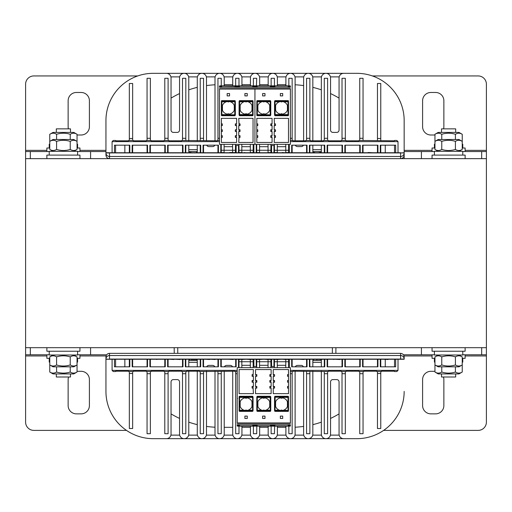 <?xml version="1.0" encoding="UTF-8"?>
<svg xmlns="http://www.w3.org/2000/svg" width="512" height="512" viewBox="0 0 512 512"><rect width="100%" height="100%" fill="white"/><g stroke="black" fill="none" stroke-linecap="round" stroke-linejoin="round"><path stroke-width="0.77" d="M25.6 347.686L486.4 347.686L486.4 158.643L25.6 158.643L25.6 354.778L30.323 354.778L30.323 347.686M126.31 152.736L121.683 152.736M301.926 152.736L297.293 152.736M261.875 152.736L266.458 152.736M248.755 152.736L244.282 152.736M229.69 152.736L228.992 152.736M161.6 152.736L156.71 152.736M119.533 152.736L116.947 152.736M139.731 152.736L144.358 152.736M175.296 152.736L179.853 152.736M173.069 152.736L170.483 152.736M209.171 152.736L206.586 152.736M319.328 152.736L314.694 152.736M354.253 152.736L349.696 152.736M389.146 152.736L386.56 152.736M368.16 152.499L372.794 152.736M282.221 152.736L280.384 152.736M284.915 152.736L282.221 152.499M224.205 152.736L226.79 152.736M212.019 152.736L214.605 152.736M188.493 152.736L190.227 152.736M191.078 152.736L197.779 152.736M154.822 152.736L152.237 152.736M134.944 152.736L137.53 152.736M232.608 152.499L229.69 152.499M244.179 152.736L244.774 152.499M290.381 140.448L292.864 140.448L292.864 140.8L305.862 140.8L305.862 140.448L310.586 140.448L310.586 140.8L323.584 140.8L323.584 140.448L328.307 140.448L328.307 140.8L341.306 140.8L341.306 140.448L346.035 140.448L346.035 140.8L359.027 140.8L359.027 140.448L394.477 140.8L394.477 140.448L396.838 140.448L398.022 141.626L398.022 152.736M400.621 152.736L109.491 152.736L109.491 156.474A3.546 3.539 180 0 1 105.946 152.934L105.946 155.098C106.157 157.248 107.341 158.426 109.491 158.643L109.491 156.474L400.621 156.474L400.621 158.643C402.771 158.426 403.949 157.248 404.166 155.098L404.166 152.934L400.621 152.934L404.166 152.736L404.166 158.643L404.166 152.934A3.546 3.539 -0 0 1 400.621 156.474L400.621 152.934L105.946 152.934L105.946 120.595A47.264 47.264 0 0 1 153.203 73.331L166.438 73.331A4.608 4.608 0 0 1 171.046 77.939L171.046 130.048A2.362 2.362 0 0 0 173.408 132.41L177.19 132.41A2.362 2.362 0 0 0 179.552 130.048L179.552 77.939A4.608 4.608 0 0 1 184.16 73.331A4.608 4.608 0 0 1 188.768 77.939L188.768 140.8M109.491 152.736L105.946 152.736L105.946 120.595M112.09 152.736L112.09 141.626L113.267 140.448L115.635 140.448L115.635 140.8L128.627 140.8L128.627 140.448L133.357 140.448L133.357 140.8L146.355 140.8L146.355 140.448L151.078 140.448L151.078 140.8L164.077 140.8L164.077 140.448L168.8 140.448L168.8 140.8L181.798 140.8L181.798 140.448L217.248 140.8L217.248 140.448L219.488 140.448M377.459 145.171L377.459 152.736M360.211 145.171L360.211 152.736L360.211 145.171L344.851 145.171L344.851 152.736L344.851 145.171M342.49 145.171L342.49 152.736L342.49 145.171L327.13 145.171L327.13 152.736L327.13 145.171M324.768 145.171L324.768 152.736L324.768 145.171L309.408 145.171L309.408 152.736L309.408 145.171M307.04 145.171L307.04 152.736L307.04 145.171L291.68 145.171L291.68 152.736L291.68 145.171M289.318 145.171L289.318 152.736L289.318 145.171L288.608 145.171M273.958 152.736L273.958 145.504L273.958 152.736M271.597 152.736L271.597 145.504L271.597 152.736M256.237 152.736L256.237 145.171L256.237 152.736M377.933 152.736L377.933 145.171L362.573 145.171L362.573 152.736L362.573 145.171M380.301 152.736L380.301 145.171L395.661 145.171L395.661 152.736M114.451 152.736L114.451 145.171L129.811 145.171L129.811 152.736M132.173 152.736L132.173 145.171L147.533 145.171L147.533 152.736L147.533 145.171M149.901 145.171L149.901 152.736L149.901 145.171L165.261 145.171L165.261 152.736L165.261 145.171M167.622 145.171L167.622 152.736L167.622 145.171L182.982 145.171L182.982 152.736L182.982 145.171M185.344 145.171L185.344 152.736L185.344 145.171L200.704 145.171L200.704 152.736L200.704 145.171M203.066 145.171L203.066 152.736L203.066 145.171L218.426 145.171L218.426 152.736L218.426 145.171M220.787 145.171L220.787 152.736L220.787 145.171L221.261 145.171M236.147 152.736L236.147 145.504L236.147 152.736M238.515 152.736L238.515 145.504L238.515 152.736M253.165 145.171L253.875 145.171L253.875 152.736L253.875 145.171M256.71 145.171L256.237 145.171M336.525 152.736L331.635 152.736M191.078 152.499L190.227 152.499M321.338 145.171L321.338 151.552A0.947 0.947 0 0 1 320.397 152.499L319.328 152.499M197.28 145.171L197.28 151.552A0.947 0.947 0 0 1 196.333 152.499M314.694 152.499L313.779 152.499A0.947 0.947 0 0 1 312.832 151.552L312.832 145.171M134.906 359.264L139.488 359.264M152.71 359.264L157.184 359.264M173.798 359.264L174.496 359.264M169.914 359.264L173.798 359.501M334.17 359.264L329.696 359.264M117.056 359.264L121.587 359.264M123.834 359.264L126.419 359.264M215.174 359.501L210.541 359.264M222.944 359.264L227.494 359.264M259.27 359.501L263.347 359.264M339.84 359.501L335.206 359.264M352.378 359.264L356.934 359.264M374.611 359.264L370.061 359.264M388.774 359.264L393.325 359.264M365.971 359.264L368.557 359.264M293.869 359.264L298.4 359.264M233.088 359.501L228.454 359.264M209.741 359.501L205.107 359.264M188.461 359.264L191.053 359.264M159.488 359.264L162.074 359.264M346.944 359.264L351.526 359.264M334.272 359.264L333.677 359.501M311.808 359.264L316.39 359.264M276.966 359.501L281.312 359.264M157.286 359.264L156.691 359.501M241.824 359.501L245.747 359.264M317.293 359.264L321.926 359.501M304.013 359.501L299.379 359.264M282.195 359.264L285.773 359.501M264.282 359.264L268.051 359.501M246.368 359.264L250.33 359.501M197.261 359.501L191.053 359.501M180.058 359.501L175.424 359.264M144.25 359.264L141.664 359.264M388.051 359.501L383.418 359.264M404.166 359.264L109.491 359.264L105.946 359.066L105.946 356.902C106.157 354.752 107.341 353.574 109.491 353.357L400.621 353.357C402.771 353.574 403.949 354.752 404.166 356.902L404.166 359.264M188.768 371.2L188.768 434.061A4.608 4.608 0 0 1 184.16 438.669A4.608 4.608 0 0 1 179.552 434.061L179.552 381.952A2.362 2.362 0 0 0 177.19 379.59L173.408 379.59A2.362 2.362 0 0 0 171.046 381.952L171.046 434.061A4.608 4.608 0 0 1 166.438 438.669L153.203 438.669A47.264 47.264 0 0 1 105.946 391.405L105.946 359.264L109.491 359.264M188.768 366.829L188.768 360.448A0.947 0.947 0 0 1 189.715 359.501M404.166 391.405A47.264 47.264 0 0 1 356.902 438.669L343.667 438.669A4.608 4.608 0 0 1 339.059 434.061L339.059 381.952A2.362 2.362 0 0 0 336.698 379.59L332.915 379.59A2.362 2.362 0 0 0 330.554 381.952L330.554 434.061A4.608 4.608 0 0 1 325.946 438.669A4.608 4.608 0 0 1 321.338 434.061L321.338 371.2M321.338 366.829L321.338 360.448A0.947 0.947 0 0 0 320.397 359.501M303.616 371.2L303.616 434.061A4.608 4.608 0 0 0 308.224 438.669A4.608 4.608 0 0 0 312.832 434.061L312.832 371.2M312.832 366.829L312.832 360.448A0.947 0.947 0 0 1 313.779 359.501M206.496 371.2L206.496 434.061A4.608 4.608 0 0 1 201.888 438.669A4.608 4.608 0 0 1 197.28 434.061L197.28 371.2M197.28 366.829L197.28 360.448A0.947 0.947 0 0 0 196.333 359.501M295.309 366.829A2.362 2.362 0 0 1 297.472 365.408L301.254 365.408A2.362 2.362 0 0 1 303.418 366.829M232.525 366.829A2.362 2.362 0 0 0 230.362 365.408L226.579 365.408A2.362 2.362 0 0 0 224.416 366.829M214.803 366.829A2.362 2.362 0 0 0 212.64 365.408L208.858 365.408A2.362 2.362 0 0 0 206.688 366.829M241.939 426.144L241.939 434.061A4.608 4.608 0 0 1 237.331 438.669A4.608 4.608 0 0 1 232.723 434.061L232.723 371.2M224.218 371.2L224.218 434.061A4.608 4.608 0 0 1 219.61 438.669A4.608 4.608 0 0 1 215.002 434.061L215.002 371.2M259.661 426.144L259.661 434.061A4.608 4.608 0 0 1 255.053 438.669A4.608 4.608 0 0 1 250.445 434.061L250.445 426.144M380.768 366.829L380.768 359.264M168.096 371.552L168.096 433.702L164.787 433.702L164.787 371.552M185.818 371.552L185.818 433.702L182.509 433.702L182.509 371.552M203.539 371.552L203.539 433.702L200.23 433.702L200.23 371.552M221.261 371.552L221.261 433.702L217.952 433.702L217.952 371.552M238.989 424.71L238.989 425.786L238.989 425.197L237.568 425.446L237.568 424.71M237.216 425.67L237.216 425.786A0.352 0.352 0 0 0 237.568 426.144L238.63 426.144A0.352 0.352 0 0 0 238.989 425.786L239.456 425.67A0.474 0.474 0 0 1 238.989 426.144L238.63 426.144A0.352 0.352 0 0 0 238.989 425.786L238.989 433.702L235.68 433.702L235.68 371.552M256.794 426.144L256.71 433.702L253.402 433.702L253.402 425.888M150.368 371.552L150.368 433.702L147.059 433.702L147.059 371.552M105.946 391.405L105.946 359.066A3.546 3.539 180 0 1 109.491 355.526L109.491 359.066L404.166 359.066A3.546 3.539 0 0 0 400.621 355.526L400.621 353.357M285.894 426.144L285.894 434.061A4.608 4.608 0 0 0 290.502 438.669A4.608 4.608 0 0 0 295.11 434.061L295.11 371.2M268.173 426.144L268.173 434.061A4.608 4.608 0 0 0 272.781 438.669A4.608 4.608 0 0 0 277.389 434.061L277.389 426.144M112.09 359.264L112.09 370.374L113.267 371.552L115.635 371.552L115.635 371.2L128.627 371.2L128.627 371.552L133.357 371.552L133.357 371.2L146.355 371.2L146.355 371.552L151.078 371.552L151.078 371.2L164.077 371.2L164.077 371.552L168.8 371.552L168.8 371.2L181.798 371.2L181.798 371.552L186.528 371.552L186.528 371.2L199.52 371.2L199.52 371.552L234.97 371.2L234.97 371.552L237.216 371.552M290.381 370.374L398.022 370.374L396.838 371.552L394.477 371.552L394.477 371.2L381.478 371.2L381.478 371.552L376.755 371.552L376.755 371.2L363.757 371.2L363.757 371.552L359.027 371.552L359.027 371.2L346.035 371.2L346.035 371.552L341.306 371.552L341.306 371.2L328.307 371.2L328.307 371.552L292.864 371.2L292.864 371.552L290.381 371.552M380.768 371.552L380.768 428.506L377.459 428.506L377.459 371.552M377.459 366.829L377.459 359.264M363.046 359.264L363.046 366.829M363.046 373.709L363.046 433.702L359.738 433.702L359.738 373.709L363.046 373.709L363.046 371.552M359.738 373.709L359.738 371.552M359.738 359.264L359.738 366.829M256.71 359.264L256.71 367.654M274.432 359.264L274.432 367.654M274.637 426.144L274.432 433.702L271.123 433.702L271.123 425.888M271.123 359.264L271.123 366.496M292.154 359.264L292.154 366.829M290.381 373.709L292.154 373.709L292.154 371.552M292.154 373.709L292.154 433.702L288.845 433.702L288.845 426.144M288.845 359.264L288.845 366.829M309.875 359.264L309.875 366.829M309.875 373.709L309.875 433.702L306.573 433.702L306.573 373.709L309.875 373.709L309.875 371.552M306.573 373.709L306.573 371.552M306.573 359.264L306.573 366.829M327.603 359.264L327.603 366.829M327.603 373.709L327.603 433.702L324.294 433.702L324.294 373.709L327.603 373.709L327.603 371.552M324.294 373.709L324.294 371.552M324.294 359.264L324.294 366.829M345.325 359.264L345.325 366.829M345.325 373.709L345.325 433.702L342.016 433.702L342.016 373.709L345.325 373.709L345.325 371.552M342.016 373.709L342.016 371.552M342.016 359.264L342.016 366.829M398.022 370.374L398.022 359.264M132.646 371.552L132.646 428.506L129.338 428.506L129.338 373.51L132.646 373.51M132.646 366.829L132.646 359.264M129.338 371.552L129.338 373.51M129.338 366.829L129.338 359.264M147.059 359.264L147.059 366.829M150.368 359.264L150.368 366.829M253.402 359.264L253.402 366.496M235.68 359.264L235.68 366.829M238.989 359.264L238.989 367.654M217.952 359.264L217.952 366.829M221.261 359.264L221.261 366.829M200.23 359.264L200.23 366.829M203.539 359.264L203.539 366.829M182.509 359.264L182.509 366.829M185.818 359.264L185.818 366.829M164.787 359.264L164.787 366.829M168.096 359.264L168.096 366.829M404.166 120.595L404.166 152.736L404.166 120.595A47.264 47.264 0 0 0 356.902 73.331L343.667 73.331A4.608 4.608 0 0 0 339.059 77.939L339.059 130.048A2.362 2.362 0 0 1 336.698 132.41L332.915 132.41A2.362 2.362 0 0 1 330.554 130.048L330.554 77.939A4.608 4.608 0 0 0 325.946 73.331A4.608 4.608 0 0 0 321.338 77.939L321.338 140.8M332.384 347.686A10028.192 10028.192 0 0 1 332.326 353.357A10028.192 10028.192 0 0 0 332.384 347.686M177.779 353.357A10028.192 10028.192 0 0 1 177.728 347.686M356.902 438.669L153.203 438.669M129.338 138.49L132.646 138.49L132.646 83.494L129.338 83.494L129.338 140.448M380.768 140.448L380.768 83.494L377.459 83.494L377.459 140.448M203.539 152.736L203.539 145.171M217.952 152.736L217.952 145.171M200.23 152.736L200.23 145.171M185.818 152.736L185.818 145.171M182.509 152.736L182.509 145.171M168.096 152.736L168.096 145.171M150.368 152.736L150.368 145.171M164.787 152.736L164.787 145.171M147.059 152.736L147.059 145.171M253.402 152.736L253.402 145.171M238.989 152.736L238.989 144.346M235.68 152.736L235.68 145.504M221.261 152.736L221.261 144.346M235.68 86.112L235.68 78.298L238.989 78.298L238.989 85.856M219.488 138.291L217.952 138.291L217.952 140.448M217.952 138.291L217.952 78.298L221.261 78.298L221.261 85.856L220.909 85.856A0.352 0.352 0 0 1 221.261 86.214L221.619 86.016M200.23 138.291L200.23 78.298L203.539 78.298L203.539 138.291L200.23 138.291L200.23 140.448M203.539 138.291L203.539 140.448M182.509 138.291L182.509 78.298L185.818 78.298L185.818 138.291L182.509 138.291L182.509 140.448M185.818 138.291L185.818 140.448M164.787 138.291L164.787 78.298L168.096 78.298L168.096 138.291L164.787 138.291L164.787 140.448M168.096 138.291L168.096 140.448M188.768 145.171L188.768 151.552A0.947 0.947 0 0 0 189.715 152.499M224.218 85.856L224.218 77.939A4.608 4.608 0 0 0 219.61 73.331A4.608 4.608 0 0 0 215.002 77.939L215.002 140.8M197.28 140.8L197.28 77.939A4.608 4.608 0 0 1 201.888 73.331A4.608 4.608 0 0 1 206.496 77.939L206.496 140.8M241.939 85.856L241.939 77.939A4.608 4.608 0 0 0 237.331 73.331A4.608 4.608 0 0 0 232.723 77.939L232.723 85.856M259.661 85.856L259.661 77.939A4.608 4.608 0 0 0 255.053 73.331A4.608 4.608 0 0 0 250.445 77.939L250.445 85.856M303.616 140.8L303.616 77.939A4.608 4.608 0 0 1 308.224 73.331A4.608 4.608 0 0 1 312.832 77.939L312.832 140.8M295.309 145.171A2.362 2.362 0 0 0 297.472 146.592L301.254 146.592A2.362 2.362 0 0 0 303.418 145.171M214.803 145.171A2.362 2.362 0 0 1 212.64 146.592L208.858 146.592A2.362 2.362 0 0 1 206.688 145.171M295.11 140.8L295.11 77.939A4.608 4.608 0 0 0 290.502 73.331A4.608 4.608 0 0 0 285.894 77.939L285.894 85.856M277.389 85.856L277.389 77.939A4.608 4.608 0 0 0 272.781 73.331A4.608 4.608 0 0 0 268.173 77.939L268.173 85.856M385.261 145.171L385.261 152.736M380.768 145.171L380.768 152.736M363.046 138.291L363.046 78.298L359.738 78.298L359.738 138.291L363.046 138.291L363.046 140.448M363.046 152.736L363.046 145.171M359.738 152.736L359.738 145.171M359.738 140.448L359.738 138.291M256.429 85.856L256.71 78.298L253.402 78.298L253.402 85.856M256.71 152.736L256.71 144.346M274.432 85.856L274.432 78.298L271.123 78.298L271.123 86.112M274.432 152.736L274.432 144.346M271.123 152.736L271.123 145.504M292.154 140.448L292.154 78.298L288.845 78.298L288.845 85.856M292.154 152.736L292.154 145.171M288.845 152.736L288.845 145.171M309.875 138.291L309.875 78.298L306.573 78.298L306.573 138.291L309.875 138.291L309.875 140.448M309.875 152.736L309.875 145.171M306.573 152.736L306.573 145.171M306.573 140.448L306.573 138.291M327.603 138.291L327.603 78.298L324.294 78.298L324.294 138.291L327.603 138.291L327.603 140.448M327.603 152.736L327.603 145.171M324.294 152.736L324.294 145.171M324.294 140.448L324.294 138.291M345.325 138.291L345.325 78.298L342.016 78.298L342.016 138.291L345.325 138.291L345.325 140.448M345.325 152.736L345.325 145.171M342.016 152.736L342.016 145.171M342.016 140.448L342.016 138.291M124.851 145.171L124.851 152.499M132.646 138.49L132.646 140.448M132.646 145.171L132.646 152.736M129.338 145.171L129.338 152.736M147.059 138.291L147.059 78.298L150.368 78.298L150.368 138.291L147.059 138.291L147.059 140.448M150.368 138.291L150.368 140.448M395.661 359.264L395.661 366.829L380.301 366.829L380.301 359.264M149.901 366.829L149.901 359.264L149.901 366.829L165.261 366.829L165.261 359.264L165.261 366.829M167.622 366.829L167.622 359.264L167.622 366.829L182.982 366.829L182.982 359.264L182.982 366.829M185.344 366.829L185.344 359.264L185.344 366.829L200.704 366.829L200.704 359.264L200.704 366.829M203.066 366.829L203.066 359.264L203.066 366.829L218.426 366.829L218.426 359.264L218.426 366.829M220.787 366.829L220.787 359.264L220.787 366.829L236.147 366.829L236.147 359.264L236.147 366.829M238.515 366.829L238.515 359.264L238.515 366.829L238.989 366.829M253.875 359.264L253.875 366.496L253.875 359.264M132.173 359.264L132.173 366.829L147.533 366.829L147.533 359.264L147.533 366.829M129.811 359.264L129.811 366.829L114.451 366.829L114.451 359.264M360.211 359.264L360.211 366.829L360.211 359.264M360.211 366.829L344.851 366.829L344.851 359.264L344.851 366.829M342.49 359.264L342.49 366.829L342.49 359.264M342.49 366.829L327.13 366.829L327.13 359.264L327.13 366.829M324.768 359.264L324.768 366.829L324.768 359.264M324.768 366.829L309.408 366.829L309.408 359.264L309.408 366.829M307.04 359.264L307.04 366.829L307.04 359.264M291.68 359.264L291.68 366.829L291.68 359.264M289.318 359.264L289.318 366.829L289.318 359.264M273.958 359.264L273.958 366.496L273.958 359.264M271.597 359.264L271.597 366.496L271.597 359.264M256.237 359.264L256.237 366.496L256.237 359.264M377.933 359.264L377.933 366.829L362.573 366.829L362.573 359.264L362.573 366.829M307.04 366.829L291.68 366.829M289.318 366.829L288.608 366.829M124.851 359.501L124.851 366.829M385.261 359.501L385.261 366.829M317.293 359.501L316.39 359.501M153.203 73.331L356.902 73.331M188.768 149.664L197.28 149.664M312.832 149.664L321.338 149.664M321.338 362.336L312.832 362.336M197.28 362.336L188.768 362.336M224.218 84.678L232.723 84.678M241.939 84.678L250.445 84.678M259.661 84.678L268.173 84.678M277.389 84.678L285.894 84.678M171.046 98.106A94.522 94.522 0 0 1 179.552 93.581M188.768 89.85A94.522 94.522 0 0 1 197.28 87.354M206.496 85.594A94.522 94.522 0 0 1 215.002 84.787M215.002 427.213A94.522 94.522 0 0 1 206.496 426.406M197.28 424.646A94.522 94.522 0 0 1 188.768 422.15M179.552 418.419A94.522 94.522 0 0 1 171.046 413.894M285.894 427.322L277.389 427.322M268.173 427.322L259.661 427.322M250.445 427.322L241.939 427.322M232.723 427.322L224.218 427.322M339.059 413.894A94.522 94.522 0 0 1 330.554 418.419M321.338 422.15A94.522 94.522 0 0 1 312.832 424.646M303.616 426.406A94.522 94.522 0 0 1 295.11 427.213M295.11 84.787A94.522 94.522 0 0 1 303.616 85.594M312.832 87.354A94.522 94.522 0 0 1 321.338 89.85M330.554 93.581A94.522 94.522 0 0 1 339.059 98.106M30.323 158.643L30.323 151.552L25.6 151.552L25.6 158.643L25.6 84.205A8.269 8.269 0 0 1 33.869 75.936L137.747 75.936M30.323 151.552L49.229 151.552M77.587 151.552L105.946 151.552M404.166 151.552L434.413 151.552M462.771 151.552L481.677 151.552L481.677 158.643M486.4 158.643L486.4 151.552L481.677 151.552M421.414 151.552L421.414 158.643M90.586 158.643L90.586 151.552M372.358 75.936L478.131 75.936A8.269 8.269 0 0 1 486.4 84.205L486.4 151.552M68.416 128.864A8.269 8.269 0 0 1 68.134 126.739L68.134 100.749A8.269 8.269 0 0 1 76.403 92.474L81.133 92.474A8.269 8.269 0 0 1 89.402 100.749L89.402 126.739A8.269 8.269 0 0 1 81.133 135.008L77.05 135.008M434.95 135.008L430.867 135.008A8.269 8.269 0 0 1 422.598 126.739L422.598 100.749A8.269 8.269 0 0 1 430.867 92.474L435.597 92.474A8.269 8.269 0 0 1 443.866 100.749L443.866 126.739A8.269 8.269 0 0 1 443.584 128.864M481.677 347.686L481.677 354.778L486.4 354.778L486.4 347.686L486.4 422.125A8.269 8.269 0 0 1 478.131 430.394L383.61 430.394M481.677 354.778L462.771 354.778M434.413 354.778L404.166 354.778M105.946 354.778L77.587 354.778M49.229 354.778L30.323 354.778M90.586 354.778L90.586 347.686M421.414 347.686L421.414 354.778M126.496 430.394L33.869 430.394A8.269 8.269 0 0 1 25.6 422.125L25.6 354.778M443.443 376.992A8.269 8.269 0 0 1 443.866 379.59L443.866 405.581A8.269 8.269 0 0 1 435.597 413.856L430.867 413.856A8.269 8.269 0 0 1 422.598 405.581L422.598 379.59A8.269 8.269 0 0 1 430.867 371.315L434.95 371.315M77.05 371.315L81.133 371.315A8.269 8.269 0 0 1 89.402 379.59L89.402 405.581A8.269 8.269 0 0 1 81.133 413.856L76.403 413.856A8.269 8.269 0 0 1 68.134 405.581L68.134 379.59A8.269 8.269 0 0 1 68.557 376.992M79.949 151.552L79.949 148.006L77.05 148.006M49.766 148.006L46.867 148.006L46.867 151.552M79.949 158.643L79.949 155.098L46.867 155.098L46.867 158.643M465.133 151.552L465.133 148.006L462.234 148.006M434.95 148.006L432.051 148.006L432.051 151.552M465.133 158.643L465.133 155.098L432.051 155.098L432.051 158.643M46.867 347.686L46.867 351.232L79.949 351.232L79.949 347.686M432.051 347.686L432.051 351.232L465.133 351.232L465.133 347.686M46.867 354.778L46.867 358.323L49.766 358.323M77.05 358.323L79.949 358.323L79.949 354.778M432.051 354.778L432.051 358.323L434.95 358.323M462.234 358.323L465.133 358.323L465.133 354.778M434.413 351.232L434.413 355.014L462.771 355.014L462.771 351.232M49.229 351.232L49.229 355.014L77.587 355.014L77.587 351.232M49.229 358.323L49.229 362.099L49.766 362.099M77.05 362.099L77.587 362.099L77.587 358.323M434.413 358.323L434.413 362.099L434.95 362.099M462.234 362.099L462.771 362.099L462.771 358.323M462.771 148.006L462.771 144.224L462.234 144.224M434.95 144.224L434.413 144.224L434.413 148.006M462.771 155.098L462.771 151.315L434.413 151.315L434.413 155.098M77.587 155.098L77.587 151.315L49.229 151.315L49.229 155.098M77.587 148.006L77.587 144.224L77.05 144.224M49.766 144.224L49.229 144.224L49.229 148.006M462.234 372.045L458.989 373.92L438.195 373.92L434.95 372.045C437.222 373.466 439.494 373.466 441.766 372.045C446.317 373.466 450.867 373.466 455.411 372.045C457.683 373.466 459.962 373.466 462.234 372.045L462.234 364.954L458.989 366.829L438.195 366.829L434.95 364.954C437.222 366.374 439.494 366.374 441.766 364.954C446.317 366.374 450.867 366.374 455.411 364.954C457.683 366.374 459.962 366.374 462.234 364.954L462.234 356.89C459.962 355.462 457.683 355.462 455.411 356.89C450.867 355.462 446.317 355.462 441.766 356.89C439.494 355.462 437.222 355.462 434.95 356.89L438.195 355.014M455.411 356.89L455.411 364.954M441.766 356.89L441.766 364.954M434.95 356.89L434.95 372.045M53.011 139.501L73.805 139.501L77.05 141.376C74.778 139.955 72.506 139.955 70.234 141.376C65.683 139.955 61.133 139.955 56.589 141.376C54.317 139.955 52.038 139.955 49.766 141.376L53.011 139.501M53.011 151.315L49.766 149.44C52.038 150.861 54.317 150.861 56.589 149.44C61.133 150.861 65.683 150.861 70.234 149.44C72.506 150.861 74.778 150.861 77.05 149.44L77.05 134.285C74.778 132.864 72.506 132.864 70.234 134.285C65.683 132.864 61.133 132.864 56.589 134.285C54.317 132.864 52.038 132.864 49.766 134.285L53.011 132.41L73.805 132.41L77.05 134.285M70.234 149.44L70.234 141.376M56.589 149.44L56.589 141.376M49.766 149.44L49.766 134.285M73.805 355.014L77.05 356.89L77.05 364.954L73.805 366.829L53.011 366.829L49.766 364.954C52.038 366.374 54.317 366.374 56.589 364.954C61.133 366.374 65.683 366.374 70.234 364.954C72.506 366.374 74.778 366.374 77.05 364.954L77.05 372.045C74.778 373.466 72.506 373.466 70.234 372.045C65.683 373.466 61.133 373.466 56.589 372.045C54.317 373.466 52.038 373.466 49.766 372.045L53.011 373.92L73.805 373.92L77.05 372.045M77.05 356.89C74.778 355.462 72.506 355.462 70.234 356.89C65.683 355.462 61.133 355.462 56.589 356.89C54.317 355.462 52.038 355.462 49.766 356.89L53.011 355.014M70.234 356.89L70.234 364.954M56.589 356.89L56.589 364.954M49.766 356.89L49.766 372.045M438.195 139.501L458.989 139.501L462.234 141.376C459.962 139.955 457.683 139.955 455.411 141.376C450.867 139.955 446.317 139.955 441.766 141.376C439.494 139.955 437.222 139.955 434.95 141.376L438.195 139.501M438.195 151.315L434.95 149.44C437.222 150.861 439.494 150.861 441.766 149.44C446.317 150.861 450.867 150.861 455.411 149.44C457.683 150.861 459.962 150.861 462.234 149.44L462.234 134.285C459.962 132.864 457.683 132.864 455.411 134.285C450.867 132.864 446.317 132.864 441.766 134.285C439.494 132.864 437.222 132.864 434.95 134.285L438.195 132.41L458.989 132.41L462.234 134.285M455.411 141.376L455.411 149.44M441.766 141.376L441.766 149.44M434.95 134.285L434.95 149.44M56.32 132.41L56.32 128.864L70.496 128.864L70.496 132.41M56.32 373.92L56.32 376.992L70.496 376.992L70.496 373.92M441.504 132.41L441.504 128.864L455.68 128.864L455.68 132.41M441.504 373.92L441.504 376.992L455.68 376.992L455.68 373.92M70.234 134.285L70.234 139.501M56.589 134.285L56.589 139.501M455.411 372.045L455.411 366.829M441.766 372.045L441.766 366.829M70.234 366.829L70.234 372.045M56.589 366.829L56.589 372.045M455.411 139.501L455.411 134.285M441.766 139.501L441.766 134.285M282.771 410.419A6.381 6.381 0 0 1 282.413 410.483L283.482 410.234A6.381 6.381 0 0 0 287.43 406.573L287.43 401.754A6.381 6.381 0 0 0 282.413 397.85A1.184 1.184 0 0 1 280.627 397.85A6.381 6.381 0 0 0 275.616 401.754L275.616 406.573A6.381 6.381 0 0 0 279.558 410.234L280.627 410.483A1.184 1.184 0 0 1 280.922 410.234L282.118 410.234A1.184 1.184 0 0 1 282.413 410.483L282.118 410.234A1.184 1.184 0 0 0 280.922 410.234L280.627 410.483A6.381 6.381 0 0 1 280.269 410.419M288.019 411.373L275.149 411.373L275.014 410.931L288.019 410.931A0.474 0.467 -0 0 0 288.493 410.47L288.493 410.893A0.48 0.474 90 0 1 288.019 411.373L288.019 397.408L274.541 397.178A0.474 0.467 -163.4 0 1 274.56 397.043L274.688 396.621A0.48 0.474 -73.4 0 1 275.149 396.275L275.014 410.931A0.474 0.467 163.4 0 1 274.566 410.611M283.482 410.234L288.493 410.47L288.493 396.755A0.48 0.474 -90 0 0 288.019 396.275L275.149 396.275M275.149 411.373A0.48 0.474 73.4 0 1 274.688 411.027L274.56 410.605A0.474 0.467 163.4 0 1 274.541 410.47L274.56 410.605M274.669 410.784L274.669 410.234M237.216 423.309L237.216 367.654L290.381 367.654L290.381 423.309M244.896 416.096L247.258 416.096L247.258 418.464L244.896 418.464L244.896 416.096M262.618 416.096L264.979 416.096L264.979 418.464L262.618 418.464L262.618 416.096M280.339 416.096L282.701 416.096L282.701 418.464L280.339 418.464L280.339 416.096M273.606 388.179L273.606 386.362L274.547 386.445L274.547 388.096L273.248 388.211L273.248 393.651L288.493 393.651L288.493 388.179L287.546 388.096L287.546 386.445L288.493 386.362L288.493 382.272L287.546 382.189L287.546 380.531L288.493 380.454L288.493 376.365L287.546 376.282L287.546 374.624L288.493 374.541L288.493 369.549L273.248 369.549L273.248 374.515L274.547 374.624L274.547 376.282L273.248 376.397L273.248 380.422L274.547 380.531L274.547 382.189L273.248 382.304L273.248 386.33L273.606 386.362M273.606 382.272L273.606 380.454M273.606 376.365L273.606 374.541M288.493 374.541L288.493 376.365M288.493 380.454L288.493 382.272M288.493 386.362L288.493 388.179M253.043 388.179L252.102 388.096L252.102 386.445L253.043 386.362L253.402 393.651L239.104 393.651L239.104 369.549L253.402 369.549L253.043 376.365L252.102 376.282L252.102 374.624L253.043 374.541M253.043 380.454L253.043 382.272L252.102 382.189L252.102 380.531L253.402 380.422L253.402 376.397L253.043 376.365M253.043 386.362L253.402 386.33L253.402 382.304L253.043 382.272M255.885 388.179L255.885 386.362L256.826 386.445L256.826 388.096L255.526 388.211L255.526 393.651L271.123 393.651L271.123 388.211L269.824 388.096L269.824 386.445L271.123 386.33L271.123 382.304L269.824 382.189L269.824 380.531L271.123 380.422L271.123 376.397L269.824 376.282L269.824 374.624L271.123 374.515L271.123 369.549L255.526 369.549L255.526 374.515L256.826 374.624L256.826 376.282L255.526 376.397L255.526 380.422L256.826 380.531L256.826 382.189L255.526 382.304L255.526 386.33L255.885 386.362M255.885 382.272L255.885 380.454M255.885 376.365L255.885 374.541M270.771 374.541L270.771 376.365M270.771 380.454L270.771 382.272M270.771 386.362L270.771 388.179M252.448 411.373L252.589 410.234L253.05 410.47A0.474 0.467 16.6 0 1 253.037 410.605L252.909 411.027A0.48 0.474 106.6 0 1 252.448 411.373L239.578 411.373A0.48 0.474 90 0 1 239.104 410.893L239.104 410.234L239.104 410.893M239.104 396.755L239.104 397.408L239.104 396.755A0.48 0.474 -90 0 1 239.578 396.275L252.448 396.275A0.48 0.474 -106.6 0 1 252.909 396.614L253.037 397.043A0.474 0.467 -16.6 0 1 253.05 397.178L253.037 397.043M270.176 411.373L270.317 410.234L270.778 410.47A0.474 0.467 16.6 0 1 270.758 410.605L270.63 411.027A0.48 0.474 106.6 0 1 270.176 411.373L257.421 411.373A0.48 0.474 73.4 0 1 256.966 411.027L256.838 410.605A0.474 0.467 163.4 0 1 256.819 410.47L256.838 410.605M256.947 410.784L256.947 410.234M257.421 396.275L257.28 397.408L256.819 397.178A0.474 0.467 -163.4 0 1 256.838 397.043L256.966 396.621A0.48 0.474 -73.4 0 1 257.421 396.275L270.176 396.275A0.48 0.474 -106.6 0 1 270.63 396.614L270.758 397.043A0.474 0.467 -16.6 0 1 270.778 397.178L270.758 397.043M270.413 396.723L270.413 397.408M252.691 396.723L252.691 397.408M237.216 425.786L237.216 424.71L290.381 424.71L290.381 425.786A0.352 0.352 0 0 1 290.029 426.144L288.608 426.144A0.474 0.474 0 0 1 288.141 425.67L288.141 425.549A0.474 0.474 0 0 1 288.608 425.075L288.141 425.549M239.341 425.984L274.208 426.144L274.509 424.71L274.938 426.144L288.608 426.144L288.608 425.075M238.662 426.138A0.352 0.352 90 0 1 238.63 426.144L256.486 426.144A0.352 0.352 177 0 0 256.838 425.766L257.21 426.144L274.253 426.144M256.416 424.71L256.525 426.144M290.029 424.71L290.029 425.446L288.966 425.446L288.966 426.144A0.352 0.352 0 0 1 288.608 425.786L288.141 425.67M238.63 424.71L238.63 426.144L238.989 425.075A0.474 0.474 0 0 1 239.456 425.549L239.456 425.67M253.088 424.71L253.069 425.178L253.088 424.71M252.659 426.144L253.069 425.178L253.421 425.446L253.459 424.71M253.062 425.926L253.037 425.766A0.352 0.352 0 0 0 253.389 426.144L253.037 425.766A0.352 0.352 -177 0 0 253.389 426.144L253.421 425.446L256.454 425.446L256.781 424.71L256.486 426.144A0.352 0.352 90 0 0 256.838 425.779M270.381 426.144L270.816 424.71L270.771 425.459M270.79 425.926L270.758 425.766A0.352 0.352 0 0 0 271.11 426.144L270.758 425.766A0.352 0.352 -177 0 0 271.11 426.144L271.181 424.71M274.208 426.144A0.352 0.352 177 0 0 274.56 425.766L274.208 426.144A0.352 0.352 90 0 0 274.56 425.779M290.381 425.786L290.381 425.786A0.352 0.352 0 0 1 290.029 426.144L290.029 425.446L290.381 425.197L290.381 425.786M270.886 366.496L274.432 366.496M253.165 366.496L256.71 366.496M270.886 361.747L268.051 361.747L268.051 359.424L270.886 359.424L270.886 367.654M256.71 359.424L259.546 359.424L259.546 367.654M268.051 367.654L268.051 361.747L256.71 361.747M268.051 365.293L259.546 365.293M253.165 361.747L250.33 361.747L250.33 359.424L253.165 359.424L253.165 367.654M238.989 359.424L241.824 359.424L241.824 367.654M250.33 367.654L250.33 361.747L238.989 361.747M250.33 365.293L241.824 365.293M288.608 361.747L285.773 361.747L285.773 359.424L288.608 359.424L288.608 367.654M274.432 359.424L277.267 359.424L277.267 367.654M285.773 367.654L285.773 361.747L274.432 361.747M285.773 365.293L277.267 365.293M265.05 410.419A6.381 6.381 0 0 1 264.691 410.483L264.397 410.234A1.184 1.184 0 0 1 264.691 410.483L265.76 410.234A6.381 6.381 0 0 0 269.709 406.573L269.709 401.754A6.381 6.381 0 0 0 264.691 397.85A1.184 1.184 0 0 1 262.906 397.85A6.381 6.381 0 0 0 257.888 401.754L257.888 406.573A6.381 6.381 0 0 0 261.837 410.234L262.906 410.483A6.381 6.381 0 0 1 262.547 410.419M245.478 410.234L246.675 410.234A1.184 1.184 0 0 1 246.97 410.483L246.675 410.234A1.184 1.184 0 0 0 245.478 410.234L245.178 410.483A6.381 6.381 0 0 1 244.826 410.419M247.328 410.419A6.381 6.381 0 0 1 246.97 410.483L248.038 410.234A6.381 6.381 0 0 0 251.981 406.573L251.981 401.754A6.381 6.381 0 0 0 246.97 397.85A1.184 1.184 0 0 1 245.178 397.85A6.381 6.381 0 0 0 240.166 401.754L240.166 406.573A6.381 6.381 0 0 0 244.115 410.234L245.178 410.483M264.397 410.234A1.184 1.184 0 0 0 263.2 410.234L264.397 410.234M261.837 410.234L257.28 410.234L257.293 410.931A0.474 0.467 163.4 0 1 256.845 410.611M274.566 397.03A0.474 0.467 -163.4 0 1 275.014 396.71L288.019 396.71L288.019 397.408L288.493 397.408L288.493 396.755M265.76 410.234L270.317 410.234L270.176 396.275M239.578 396.275L239.578 397.408L239.104 397.408L239.104 410.47L239.578 410.234L239.578 411.373M244.115 410.234L239.578 410.234L239.578 397.408L252.589 397.408L252.448 396.275M262.547 101.581A6.381 6.381 0 0 1 262.906 101.517L261.837 101.766A6.381 6.381 0 0 0 257.888 105.427L257.888 110.246A6.381 6.381 0 0 0 262.906 114.15A1.184 1.184 0 0 1 264.691 114.15A6.381 6.381 0 0 0 269.709 110.246L269.709 105.427A6.381 6.381 0 0 0 265.76 101.766L264.691 101.517A1.184 1.184 0 0 1 262.906 101.517L263.2 101.766A1.184 1.184 0 0 0 264.397 101.766L264.691 101.517A6.381 6.381 0 0 1 265.05 101.581M256.826 101.107L256.826 101.766L256.826 101.107A0.48 0.474 -90 0 1 257.299 100.627L257.299 114.592L270.778 114.822A0.474 0.467 16.6 0 1 270.758 114.957L270.63 115.379A0.48 0.474 106.6 0 1 270.176 115.725L270.304 101.069A0.474 0.467 -16.6 0 1 270.752 101.389M261.837 101.766L256.826 101.766L256.826 115.245A0.48 0.474 90 0 0 257.299 115.725L270.176 115.725M257.299 100.627L270.176 100.627A0.48 0.474 -106.6 0 1 270.63 100.973L270.758 101.395A0.474 0.467 -16.6 0 1 270.778 101.53L270.758 101.395M270.65 101.216L270.65 101.766M290.381 89.05L290.381 88.595L254.938 88.595L254.938 144.346L290.381 144.346L290.381 89.05L219.488 89.05L219.488 144.346L254.938 144.346L254.938 88.595L219.488 88.691M282.701 95.904L280.339 95.904L280.339 93.536L282.701 93.536L282.701 95.904M264.979 95.904L262.618 95.904L262.618 93.536L264.979 93.536L264.979 95.904M274.547 123.821L275.494 123.904L275.494 125.555L274.547 125.638L274.195 118.349L288.493 118.349L288.493 142.451L274.195 142.451L274.547 135.635L275.494 135.718L275.494 137.376L274.547 137.459M274.547 131.546L274.547 129.728L275.494 129.811L275.494 131.469L274.195 131.578L274.195 135.603L274.547 135.635M274.547 125.638L274.195 125.67L274.195 129.696L274.547 129.728M271.712 123.821L271.712 125.638L270.771 125.555L270.771 123.904L272.07 123.789L272.07 118.349L256.826 118.349L256.826 123.821L257.773 123.904L257.773 125.555L256.826 125.638L256.826 129.728L257.773 129.811L257.773 131.469L256.826 131.546L256.826 135.635L257.773 135.718L257.773 137.376L256.826 137.459L256.826 142.451L272.07 142.451L272.07 137.485L270.771 137.376L270.771 135.718L272.07 135.603L272.07 131.578L270.771 131.469L270.771 129.811L272.07 129.696L272.07 125.67L271.712 125.638M271.712 129.728L271.712 131.546M271.712 135.635L271.712 137.459M256.826 137.459L256.826 135.635M256.826 131.546L256.826 129.728M256.826 125.638L256.826 123.821M288.493 115.245L288.493 114.592L288.493 115.245A0.48 0.474 90 0 1 288.019 115.725L275.149 115.725A0.48 0.474 73.4 0 1 274.688 115.386L274.56 114.957A0.474 0.467 163.4 0 1 274.541 114.822L274.56 114.957M275.149 100.627L275.008 101.766L274.541 101.53A0.474 0.467 -163.4 0 1 274.56 101.395L274.688 100.973A0.48 0.474 -73.4 0 1 275.149 100.627L288.019 100.627A0.48 0.474 -90 0 1 288.493 101.107L288.493 101.53A0.474 0.467 0 0 0 288.019 101.069L288.019 100.627M274.906 115.277L274.906 114.592M288.934 85.862A0.352 0.352 -90 0 1 288.966 85.856L288.256 85.856L288.966 85.856L288.608 86.214A0.352 0.352 0 0 1 288.966 85.856A0.352 0.352 0 0 0 288.608 86.214L288.966 85.856L288.966 86.554L290.381 86.925L290.381 86.214L290.381 87.29L254.938 87.29L254.938 86.214A0.352 0.352 0 0 1 255.29 85.856L256.352 85.856A0.352 0.352 0 0 1 256.71 86.214L257.062 86.016M219.846 87.29L219.488 86.214L219.488 87.29L254.938 87.29L254.938 86.214L254.938 86.925M288.608 85.856A0.474 0.474 0 0 0 288.141 86.33L288.608 86.214L288.608 87.29L288.608 86.214L288.608 86.803L288.966 86.554L288.966 87.29M288.256 86.016L271.11 85.856L290.029 85.856L290.029 87.29M270.758 86.221A0.352 0.352 -90 0 1 271.11 85.856A0.352 0.352 -3 0 0 270.758 86.234L270.381 85.856L271.066 85.856M269.446 85.856L257.037 85.856M256.934 85.856L256.448 85.856M256.582 85.856L256.352 85.856A0.352 0.352 0 0 1 256.71 86.214L256.71 87.29L256.352 85.856L271.11 85.856L270.816 87.29L271.11 85.856M290.381 86.214A0.352 0.352 0 0 0 290.029 85.856A0.352 0.352 0 0 1 290.381 86.214L290.381 86.33M256.71 86.566L257.184 86.451A0.474 0.474 0 0 1 256.71 86.925L256.71 86.214L257.184 86.33A0.474 0.474 0 0 0 256.71 85.856M274.938 85.856L274.56 86.234A0.352 0.352 3 0 0 274.208 85.856L274.176 86.554L271.142 86.554L271.181 87.29M274.534 86.074L274.56 86.234A0.352 0.352 0 0 0 274.208 85.856L274.509 87.29L274.547 86.541M252.813 86.016L235.667 85.856L253.517 85.856L252.813 85.856L253.517 85.856L253.165 86.214A0.352 0.352 0 0 1 253.517 85.856A0.352 0.352 0 0 0 253.165 86.214L253.517 85.856A0.352 0.352 -90 0 0 253.491 85.862L254.579 85.856A0.352 0.352 0 0 1 254.938 86.214L254.938 86.214A0.352 0.352 0 0 1 255.29 85.856L255.29 86.554L256.352 86.554L256.352 87.29M288.141 86.33L288.141 86.451A0.474 0.474 0 0 0 288.608 86.925M274.432 145.504L270.886 145.504M270.886 150.253L270.886 152.576L268.051 152.576L268.051 150.253L270.886 150.253L270.886 144.346M274.432 150.253L288.608 150.253L288.608 152.576L285.773 152.576L285.773 144.346M288.608 150.253L288.608 144.346M274.432 152.576L277.267 152.576L277.267 144.346M277.267 146.707L285.773 146.707M256.71 150.253L268.051 150.253L268.051 144.346M256.71 152.576L259.546 152.576L259.546 144.346M259.546 146.707L268.051 146.707M280.269 101.581A6.381 6.381 0 0 1 280.627 101.517L280.922 101.766A1.184 1.184 0 0 1 280.627 101.517L279.558 101.766A6.381 6.381 0 0 0 275.616 105.427L275.616 110.246A6.381 6.381 0 0 0 280.627 114.15A1.184 1.184 0 0 1 282.413 114.15A6.381 6.381 0 0 0 287.43 110.246L287.43 105.427A6.381 6.381 0 0 0 283.482 101.766L282.413 101.517A6.381 6.381 0 0 1 282.771 101.581M280.922 101.766A1.184 1.184 0 0 0 282.118 101.766L280.922 101.766M288.019 115.725L288.019 114.592L288.493 114.592L288.493 101.766L288.019 101.766L288.019 101.069L275.014 101.069A0.474 0.467 -163.4 0 0 274.566 101.389M279.558 101.766L275.008 101.766L275.149 115.725M270.752 114.97A0.474 0.467 16.6 0 1 270.304 115.29L257.299 115.29L257.299 114.592L256.826 114.822A0.474 0.467 180 0 0 257.299 115.29L257.299 115.725M227.104 101.581A6.381 6.381 0 0 1 227.456 101.517L226.387 101.766A6.381 6.381 0 0 0 222.445 105.427L222.445 110.246A6.381 6.381 0 0 0 227.456 114.15A1.184 1.184 0 0 1 229.248 114.15A6.381 6.381 0 0 0 234.259 110.246L234.259 105.427A6.381 6.381 0 0 0 230.317 101.766L229.248 101.517A1.184 1.184 0 0 1 227.456 101.517L227.75 101.766A1.184 1.184 0 0 0 228.954 101.766L229.248 101.517A6.381 6.381 0 0 1 229.6 101.581M221.382 101.107L221.382 101.766L221.382 101.107A0.48 0.474 -90 0 1 221.856 100.627L221.856 114.592L235.328 114.822A0.474 0.467 16.6 0 1 235.309 114.957L235.187 115.379A0.48 0.474 106.6 0 1 234.726 115.725L234.861 101.069A0.474 0.467 -16.6 0 1 235.309 101.389M226.387 101.766L221.382 101.766L221.382 115.245A0.48 0.474 90 0 0 221.856 115.725L234.726 115.725M221.856 100.627L234.726 100.627A0.48 0.474 -106.6 0 1 235.187 100.973L235.309 101.395A0.474 0.467 -16.6 0 1 235.328 101.53L235.309 101.395M235.206 101.216L235.206 101.766M247.258 95.904L244.896 95.904L244.896 93.536L247.258 93.536L247.258 95.904M229.536 95.904L227.168 95.904L227.168 93.536L229.536 93.536L229.536 95.904M239.104 123.821L240.051 123.904L240.051 125.555L239.104 125.638L238.752 118.349L253.043 118.349L253.043 142.451L238.752 142.451L239.104 135.635L240.051 135.718L240.051 137.376L239.104 137.459M239.104 131.546L239.104 129.728L240.051 129.811L240.051 131.469L238.752 131.578L238.752 135.603L239.104 135.635M239.104 125.638L238.752 125.67L238.752 129.696L239.104 129.728M236.269 123.821L236.269 125.638L235.322 125.555L235.322 123.904L236.621 123.789L236.621 118.349L221.382 118.349L221.382 123.821L222.323 123.904L222.323 125.555L221.382 125.638L221.382 129.728L222.323 129.811L222.323 131.469L221.382 131.546L221.382 135.635L222.323 135.718L222.323 137.376L221.382 137.459L221.382 142.451L236.621 142.451L236.621 137.485L235.322 137.376L235.322 135.718L236.621 135.603L236.621 131.578L235.322 131.469L235.322 129.811L236.621 129.696L236.621 125.67L236.269 125.638M236.269 129.728L236.269 131.546M236.269 135.635L236.269 137.459M221.382 137.459L221.382 135.635M221.382 131.546L221.382 129.728M221.382 125.638L221.382 123.821M253.043 115.245L253.043 114.592L253.043 115.245A0.48 0.474 90 0 1 252.576 115.725L239.699 115.725A0.48 0.474 73.4 0 1 239.245 115.386L239.117 114.957A0.474 0.467 163.4 0 1 239.098 114.822L239.117 114.957M239.699 100.627L239.558 101.766L239.098 101.53A0.474 0.467 -163.4 0 1 239.117 101.395L239.245 100.973A0.48 0.474 -73.4 0 1 239.699 100.627L252.576 100.627A0.48 0.474 -90 0 1 253.043 101.107L253.043 101.766L253.043 101.107M239.456 115.277L239.456 114.592M219.488 89.05L219.488 88.595M253.165 86.925L253.165 87.29L253.165 86.925A0.474 0.474 0 0 1 252.691 86.451L252.691 86.33A0.474 0.474 0 0 1 253.165 85.856M252.691 86.451L253.165 86.214L253.165 86.803L253.165 86.214L253.165 86.566L252.691 86.33M233.997 85.856L221.594 85.856M221.491 85.856L221.171 85.856M221.133 85.856L220.909 85.856A0.352 0.352 0 0 1 221.261 86.214L221.261 87.29L220.909 85.856L219.846 85.856A0.352 0.352 0 0 0 219.488 86.214A0.352 0.352 0 0 1 219.846 85.856L219.846 86.554L220.909 86.554L220.909 87.29M235.309 86.221A0.352 0.352 -90 0 1 235.667 85.856L220.909 85.856M221.734 86.451A0.474 0.474 0 0 1 221.261 86.925L221.734 86.33A0.474 0.474 0 0 0 221.261 85.856M235.002 87.29L234.938 85.856L235.667 85.856A0.352 0.352 -3 0 0 235.315 86.234L221.632 86.035M239.488 85.856L239.117 86.234A0.352 0.352 3 0 0 238.758 85.856L238.733 86.554L235.699 86.554L235.667 85.856L235.341 86.822L235.366 87.29L235.699 86.554L235.738 87.29M239.085 86.074L239.117 86.234A0.352 0.352 0 0 0 238.758 85.856L239.059 87.29L239.098 86.541M254.938 86.214A0.352 0.352 0 0 0 254.579 85.856L254.579 87.29M238.989 145.504L235.443 145.504M235.443 150.253L235.443 152.576L232.608 152.576L232.608 150.253L235.443 150.253L235.443 144.346M238.989 150.253L253.165 150.253L253.165 152.576L250.33 152.576L250.33 144.346M253.165 150.253L253.165 144.346M238.989 152.576L241.824 152.576L241.824 144.346M241.824 146.707L250.33 146.707M221.261 150.253L232.608 150.253L232.608 144.346M221.261 152.576L224.096 152.576L224.096 144.346M224.096 146.707L232.608 146.707M244.826 101.581A6.381 6.381 0 0 1 245.178 101.517L245.478 101.766A1.184 1.184 0 0 1 245.178 101.517L244.115 101.766A6.381 6.381 0 0 0 240.166 105.427L240.166 110.246A6.381 6.381 0 0 0 245.178 114.15A1.184 1.184 0 0 1 246.97 114.15A6.381 6.381 0 0 0 251.981 110.246L251.981 105.427A6.381 6.381 0 0 0 248.038 101.766L246.97 101.517A6.381 6.381 0 0 1 247.328 101.581M245.478 101.766A1.184 1.184 0 0 0 246.675 101.766L245.478 101.766M252.576 115.725L252.576 114.592L253.043 114.592L253.043 101.53L252.576 101.766L252.576 101.069A0.474 0.467 0 0 1 253.043 101.53M244.115 101.766L239.558 101.766L239.699 115.725M235.309 114.97A0.474 0.467 16.6 0 1 234.861 115.29L221.856 115.29L221.856 114.592L221.382 114.822A0.474 0.467 180 0 0 221.856 115.29L221.856 115.725M112.09 141.626L219.488 141.626M290.381 141.626L398.022 141.626M115.584 359.264L115.584 366.829M394.528 359.264L394.528 366.829M168.096 373.709L164.787 373.709M185.818 373.709L182.509 373.709M203.539 373.709L200.23 373.709M221.261 373.709L217.952 373.709M237.216 373.709L235.68 373.709M150.368 373.709L147.059 373.709M339.187 435.123L330.432 435.123M321.466 435.123L312.71 435.123M303.738 435.123L294.982 435.123M286.016 435.123L277.261 435.123M268.294 435.123L259.539 435.123M250.573 435.123L241.818 435.123M232.851 435.123L224.09 435.123M215.123 435.123L206.368 435.123M197.402 435.123L188.646 435.123M179.68 435.123L170.925 435.123M170.925 76.877L179.68 76.877M188.646 76.877L197.402 76.877M206.368 76.877L215.123 76.877M224.09 76.877L232.851 76.877M241.818 76.877L250.573 76.877M259.539 76.877L268.294 76.877M277.261 76.877L286.016 76.877M294.982 76.877L303.738 76.877M312.71 76.877L321.466 76.877M330.432 76.877L339.187 76.877M188.768 360.448L197.28 360.448M312.832 360.448L321.338 360.448M321.338 151.552L312.832 151.552M197.28 151.552L188.768 151.552M174.24 353.357A10031.731 10031.731 0 0 1 174.182 347.686M380.768 138.49L377.459 138.49M380.768 373.51L377.459 373.51M115.584 145.171L115.584 152.736M394.528 145.171L394.528 152.736M290.381 138.291L292.154 138.291M109.491 353.357L109.491 355.526L400.621 355.526L400.621 359.264M112.09 370.374L237.216 370.374M335.923 347.686A10031.731 10031.731 0 0 1 335.872 353.357M25.6 150.368L46.867 150.368M79.949 150.368L105.946 150.368M404.166 150.368L432.051 150.368M465.133 150.368L486.4 150.368M486.4 355.955L465.133 355.955M432.051 355.955L404.166 355.955M105.946 355.955L79.949 355.955M46.867 355.955L25.6 355.955M279.558 410.234L274.534 410.234L274.534 397.408L274.534 410.234M288.019 396.275L288.019 396.71A0.474 0.467 0 0 1 288.493 397.178L288.493 397.178M237.216 422.95L290.381 422.95M238.989 425.67L238.63 425.67M237.216 423.405L290.381 423.405M288.243 425.965L274.938 425.965L274.867 424.71M288.966 424.71L288.966 425.446L288.608 425.197M237.568 426.144L237.216 425.197M239.104 425.549L239.456 425.549M239.341 425.235L239.341 424.71M239.354 425.965L252.659 425.965L252.723 424.71M270.79 425.178L274.176 425.446L274.138 424.71M270.451 424.71L270.381 425.965L257.21 425.965L257.146 424.71M257.184 410.925L257.184 410.234M274.906 410.925L274.906 410.234M237.216 398.605L237.568 398.426M270.752 410.611A0.474 0.467 16.6 0 1 270.304 410.931L257.293 410.931L257.421 411.373M270.758 410.605L270.784 397.408L257.28 397.408L257.28 410.234L256.813 410.234L256.813 397.408L256.813 410.234M270.752 397.03A0.474 0.467 -16.6 0 0 270.304 396.71L257.293 396.71A0.474 0.467 -163.4 0 0 256.845 397.03M239.104 397.408L239.104 397.178A0.474 0.467 180 0 1 239.578 396.71L252.582 396.71A0.474 0.467 -16.6 0 1 253.03 397.03M253.03 410.611A0.474 0.467 16.6 0 1 252.582 410.931L239.578 410.931A0.474 0.467 180 0 1 239.104 410.47M253.037 410.605L253.062 397.408L252.589 397.408L252.589 410.234L248.038 410.234M263.2 101.766L264.397 101.766M265.76 101.766L270.784 101.766L270.784 114.592L270.784 101.766M256.826 101.53L256.826 101.53A0.474 0.467 180 0 1 257.299 101.069L270.304 101.069L270.176 100.627M288.608 86.33L288.966 86.33M255.29 87.29L255.29 86.554L253.165 86.803M270.451 87.29L270.381 86.035L257.082 86.035M274.528 86.822L274.176 86.554L274.138 87.29M274.867 87.29L274.938 86.035L288.243 86.035M288.256 86.765L288.256 87.29M270.413 101.075L270.413 101.766M257.062 87.29L257.062 86.765M288.141 86.451L288.608 86.566M283.482 101.766L288.019 101.766L288.019 114.592L274.534 114.592L274.534 101.766L274.534 114.592M288.493 114.592L288.493 114.822A0.474 0.467 -0 0 1 288.019 115.29L275.014 115.29A0.474 0.467 163.4 0 1 274.566 114.97M227.75 101.766L228.954 101.766M230.317 101.766L235.341 101.766L235.341 114.592L235.341 101.766M221.382 101.53L221.382 101.53A0.474 0.467 180 0 1 221.856 101.069L234.861 101.069L234.726 100.627M253.165 86.33L253.517 86.33M253.517 85.856L253.517 87.29M221.382 86.33L221.734 86.33M239.085 86.822L238.733 86.554L238.694 87.29M239.424 87.29L239.488 86.035L252.794 86.035M252.813 86.765L252.813 87.29M234.97 101.075L234.97 101.766M221.619 87.29L221.619 86.765M239.117 101.389A0.474 0.467 -163.4 0 1 239.571 101.069L252.576 101.069L252.576 100.627M248.038 101.766L252.576 101.766L252.576 114.592L239.085 114.592L239.085 101.766L239.085 114.592M253.043 114.592L253.043 114.822A0.474 0.467 -0 0 1 252.576 115.29L239.571 115.29A0.474 0.467 163.4 0 1 239.117 114.97M458.989 355.014L462.234 356.89M73.805 151.315L77.05 149.44M458.989 151.315L462.234 149.44M274.56 397.043L274.534 397.408M256.48 426.144L257.21 426.144M270.784 410.234L270.784 397.408M256.838 397.043L256.813 397.408M253.062 410.234L253.062 397.408M270.758 114.957L270.784 114.592M274.56 101.395L274.534 101.766M235.309 114.957L235.341 114.592M239.117 101.395L239.085 101.766"/></g></svg>
